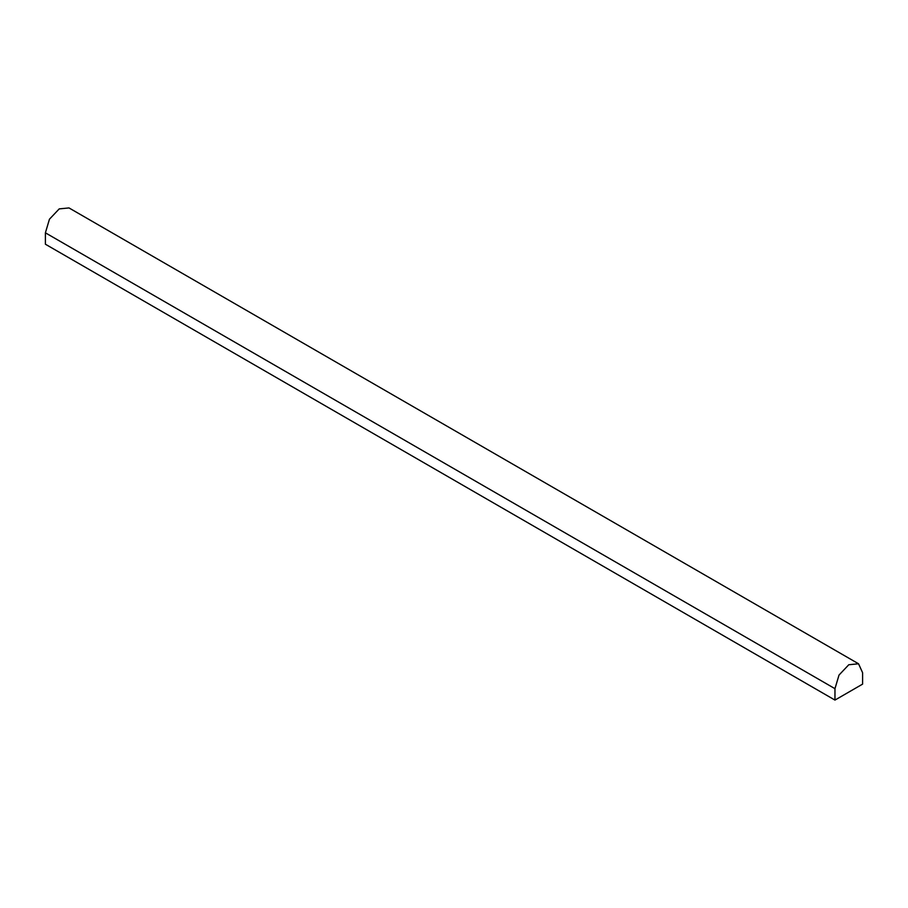 <?xml version="1.0" encoding="UTF-8"?>
<svg xmlns="http://www.w3.org/2000/svg" width="908" height="908" viewBox="0 0 908 908"><rect width="100%" height="100%" fill="white"/><g stroke="black" fill="none" stroke-linecap="round" stroke-linejoin="round"><path stroke-width="1.36" d="M834.963 700.079L45.4 244.218L45.4 232.823L49.452 219.203L59.213 208.897L68.985 207.921L858.548 663.782L862.6 672.726L862.6 684.121L834.963 700.079L834.963 688.673L839.015 675.064L848.787 664.747L858.548 663.782M834.963 688.673L45.4 232.823"/></g></svg>
